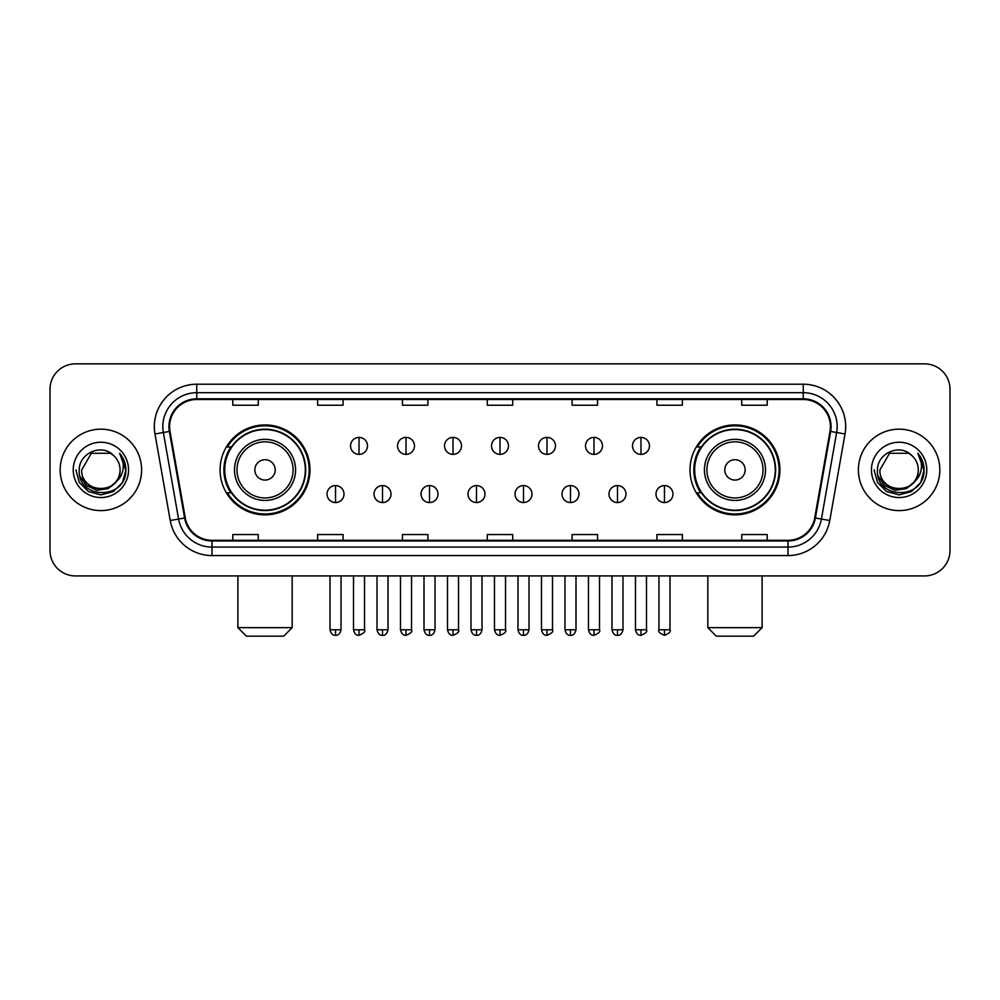 <?xml version="1.0" encoding="UTF-8"?>
<svg xmlns="http://www.w3.org/2000/svg" width="1000" height="1000" viewBox="0 0 1000 1000"><rect width="100%" height="100%" fill="white"/><g stroke="black" fill="none" stroke-linecap="round" stroke-linejoin="round"><path stroke-width="1.5" d="M690.013 469.888A44.962 44.962 0 0 0 734.963 514.85A44.962 44.962 0 0 0 779.925 469.888A44.962 44.962 0 0 0 734.963 424.925A44.962 44.962 0 0 0 690.013 469.888M220.075 469.888A44.962 44.962 0 0 0 265.038 514.85A44.962 44.962 0 0 0 309.988 469.888A44.962 44.962 0 0 0 265.038 424.925A44.962 44.962 0 0 0 220.075 469.888M230.863 492.788A41.137 41.137 0 0 1 230.863 446.987M700.788 492.788A41.137 41.137 0 0 1 700.788 446.987M50 389.3L50 550.475A25.45 25.45 0 0 0 75.45 575.925L924.55 575.925A25.45 25.45 0 0 0 950 550.475L950 389.3A25.45 25.45 0 0 0 924.55 363.85L75.45 363.85A25.45 25.45 0 0 0 50 389.3L50 550.475M60.175 469.888A40.712 40.712 0 0 0 100.9 510.6A40.712 40.712 0 0 0 141.613 469.888A40.712 40.712 0 0 0 100.9 429.175A40.712 40.712 0 0 0 60.175 469.888A40.712 40.712 0 0 0 100.9 510.6A40.712 40.712 0 0 0 141.613 469.888A40.712 40.712 0 0 0 100.9 429.175A40.712 40.712 0 0 0 60.175 469.888M858.388 469.888A40.712 40.712 0 0 0 899.1 510.6A40.712 40.712 0 0 0 939.825 469.888A40.712 40.712 0 0 0 899.1 429.175A40.712 40.712 0 0 0 858.388 469.888A40.712 40.712 0 0 0 899.1 510.6A40.712 40.712 0 0 0 939.825 469.888A40.712 40.712 0 0 0 899.1 429.175A40.712 40.712 0 0 0 858.388 469.888M169.6 426.625A27.15 27.15 0 0 1 196.75 399.487L803.25 399.487A27.15 27.15 0 0 1 829.987 431.337L814.725 517.863A27.15 27.15 0 0 1 788 540.288L212 540.288A27.15 27.15 0 0 1 185.275 517.863L170.012 431.337A27.15 27.15 0 0 1 169.6 426.625M168.925 426.625A27.825 27.825 0 0 0 169.35 431.463L184.6 517.975A27.825 27.825 0 0 0 212 540.975L788 540.975A27.825 27.825 0 0 0 815.4 517.975L830.65 431.463A27.825 27.825 0 0 0 803.25 398.8L196.75 398.8A27.825 27.825 0 0 0 168.925 426.625M154.975 433.988A42.413 42.413 0 0 1 196.75 384.212L803.25 384.212A42.413 42.413 0 0 1 845.025 433.988L829.762 520.513A42.413 42.413 0 0 1 788 555.562L212 555.562A42.413 42.413 0 0 1 170.238 520.513L154.975 433.988L163.337 432.512A33.925 33.925 0 0 1 196.75 392.7L803.25 392.7A33.925 33.925 0 0 1 836.663 432.512L821.413 519.038A33.925 33.925 0 0 1 788 547.075L212 547.075A33.925 33.925 0 0 1 178.588 519.038L163.337 432.512A33.925 33.925 0 0 1 162.812 426.625M924.55 363.85L75.45 363.85M75.45 575.925L924.55 575.925M950 550.475L950 389.3M815.4 517.975L821.413 519.038L836.663 432.512L845.025 433.988M487.275 399.487L487.275 405.225L512.725 405.225L512.725 399.487M402.45 399.487L402.45 405.225L427.9 405.225L427.9 399.487M317.625 399.487L317.625 405.225L343.075 405.225L343.075 399.487M232.8 399.487L232.8 405.225L258.25 405.225L258.25 399.487M572.1 399.487L572.1 405.225L597.55 405.225L597.55 399.487M656.925 399.487L656.925 405.225L682.375 405.225L682.375 399.487M741.75 399.487L741.75 405.225L767.2 405.225L767.2 399.487M512.725 540.288L512.725 534.55L487.275 534.55L487.275 540.288M427.9 540.288L427.9 534.55L402.45 534.55L402.45 540.288M343.075 540.288L343.075 534.55L317.625 534.55L317.625 540.288M258.25 540.288L258.25 534.55L232.8 534.55L232.8 540.288M597.55 540.288L597.55 534.55L572.1 534.55L572.1 540.288M682.375 540.288L682.375 534.55L656.925 534.55L656.925 540.288M767.2 540.288L767.2 534.55L741.75 534.55L741.75 540.288M115.588 482.2C105.412 495.962 80.725 487.163 81.725 469.888C80.55 494.613 121.237 494.613 120.062 469.888C121.237 494.613 80.55 494.613 81.725 469.888L91.312 453.288L110.475 453.288L113.45 455.4C101.688 443.075 79.037 453.225 79.25 469.888C77.1 499.487 125.075 500.25 125.85 471.325L125.9 469.888C125.825 463.6 123.737 458.075 119.625 453.325C122.75 458.45 123.85 463.975 122.925 469.888C122.025 474.913 119.588 479.025 115.588 482.2A19.175 19.175 0 0 0 120.062 469.888C121.237 494.613 80.55 494.613 81.725 469.888L91.312 453.288M120.062 469.888A19.175 19.175 0 0 0 113.45 455.4M116.812 481.175L108.15 488.663L96.812 490.25L86.375 485.525L79.85 476.1M73.238 469.888A27.65 27.65 0 0 0 100.9 497.537A27.65 27.65 0 0 0 128.55 469.888A27.65 27.65 0 0 0 100.9 442.238A27.65 27.65 0 0 0 73.238 469.888M119.625 453.325L125.887 470.613L124.725 462.312L125.887 470.613L124.725 462.312L125.887 470.613L119.812 453.537L125.887 470.613L119.812 453.537L125.9 469.888L122.55 482.388L113.4 491.538L100.9 494.888L88.4 491.538L79.237 482.388L75.9 469.888M119.812 453.537L125.887 470.625M283.7 636.15L246.375 636.15L237.887 627.663L292.175 627.663L283.7 636.15M275.212 469.888A10.175 10.175 0 0 0 265.038 459.712A10.175 10.175 0 0 0 254.85 469.888A10.175 10.175 0 0 0 265.038 480.062A10.175 10.175 0 0 0 275.212 469.888M295.575 469.888A30.538 30.538 0 0 0 265.038 439.35A30.538 30.538 0 0 0 234.5 469.888A30.538 30.538 0 0 0 265.038 500.425A30.538 30.538 0 0 0 295.575 469.888A30.538 30.538 0 0 1 265.038 500.425A30.538 30.538 0 0 1 234.5 469.888M305.325 469.888A40.287 40.287 0 0 0 265.038 429.6A40.287 40.287 0 0 0 224.737 469.888A40.287 40.287 0 0 0 265.038 510.175A40.287 40.287 0 0 0 305.325 469.888M309.137 469.888A44.112 44.112 0 0 1 227.338 492.788L231.425 492.788A40.675 40.675 0 0 0 291.938 500.387A40.675 40.675 0 0 0 291.938 439.387A40.675 40.675 0 0 0 231.425 446.987L227.338 446.987A44.112 44.112 0 0 1 309.137 469.888M753.625 636.15L716.3 636.15L707.825 627.663L762.113 627.663L753.625 636.15M745.15 469.888A10.175 10.175 0 0 0 734.963 459.712A10.175 10.175 0 0 0 724.788 469.888A10.175 10.175 0 0 0 734.963 480.062A10.175 10.175 0 0 0 745.15 469.888M765.5 469.888A30.538 30.538 0 0 0 734.963 439.35A30.538 30.538 0 0 0 704.425 469.888A30.538 30.538 0 0 0 734.963 500.425A30.538 30.538 0 0 0 765.5 469.888A30.538 30.538 0 0 1 734.963 500.425A30.538 30.538 0 0 1 704.425 469.888M775.263 469.888A40.287 40.287 0 0 0 734.963 429.6A40.287 40.287 0 0 0 694.675 469.888A40.287 40.287 0 0 0 734.963 510.175A40.287 40.287 0 0 0 775.263 469.888M779.075 469.888A44.112 44.112 0 0 1 697.275 492.788L701.363 492.788A40.675 40.675 0 0 0 761.875 500.387A40.675 40.675 0 0 0 761.875 439.387A40.675 40.675 0 0 0 701.363 446.987L697.275 446.987A44.112 44.112 0 0 1 779.075 469.888M359.025 437.4A8.488 8.488 0 0 0 350.538 445.875A8.488 8.488 0 0 0 359.025 454.363A8.488 8.488 0 0 0 367.5 445.875A8.488 8.488 0 0 0 359.025 437.4L359.025 454.363A8.488 8.488 0 0 0 367.5 445.875A8.488 8.488 0 0 0 359.025 437.4M406.012 437.4A8.488 8.488 0 0 0 397.525 445.875A8.488 8.488 0 0 0 406.012 454.363A8.488 8.488 0 0 0 414.5 445.875A8.488 8.488 0 0 0 406.012 437.4L406.012 454.363A8.488 8.488 0 0 0 414.5 445.875A8.488 8.488 0 0 0 406.012 437.4M453.013 437.4A8.488 8.488 0 0 0 444.525 445.875A8.488 8.488 0 0 0 453.013 454.363A8.488 8.488 0 0 0 461.488 445.875A8.488 8.488 0 0 0 453.013 437.4L453.013 454.363A8.488 8.488 0 0 0 461.488 445.875A8.488 8.488 0 0 0 453.013 437.4M500 437.4A8.488 8.488 0 0 0 491.512 445.875A8.488 8.488 0 0 0 500 454.363A8.488 8.488 0 0 0 508.488 445.875A8.488 8.488 0 0 0 500 437.4L500 454.363A8.488 8.488 0 0 0 508.488 445.875A8.488 8.488 0 0 0 500 437.4M546.987 437.4A8.488 8.488 0 0 0 538.513 445.875A8.488 8.488 0 0 0 546.987 454.363A8.488 8.488 0 0 0 555.475 445.875A8.488 8.488 0 0 0 546.987 437.4L546.987 454.363A8.488 8.488 0 0 0 555.475 445.875A8.488 8.488 0 0 0 546.987 437.4M593.987 437.4A8.488 8.488 0 0 0 585.5 445.875A8.488 8.488 0 0 0 593.987 454.363A8.488 8.488 0 0 0 602.475 445.875A8.488 8.488 0 0 0 593.987 437.4L593.987 454.363A8.488 8.488 0 0 0 602.475 445.875A8.488 8.488 0 0 0 593.987 437.4M640.975 437.4A8.488 8.488 0 0 0 632.5 445.875A8.488 8.488 0 0 0 640.975 454.363A8.488 8.488 0 0 0 649.463 445.875A8.488 8.488 0 0 0 640.975 437.4L640.975 454.363A8.488 8.488 0 0 0 649.463 445.875A8.488 8.488 0 0 0 640.975 437.4M335.525 485.575A8.488 8.488 0 0 0 327.038 494.062A8.488 8.488 0 0 0 335.525 502.55A8.488 8.488 0 0 0 344 494.062A8.488 8.488 0 0 0 335.525 485.575L335.525 502.55A8.488 8.488 0 0 0 344 494.062A8.488 8.488 0 0 0 335.525 485.575M382.512 485.575A8.488 8.488 0 0 0 374.038 494.062A8.488 8.488 0 0 0 382.512 502.55A8.488 8.488 0 0 0 391 494.062A8.488 8.488 0 0 0 382.512 485.575L382.512 502.55A8.488 8.488 0 0 0 391 494.062A8.488 8.488 0 0 0 382.512 485.575M429.513 485.575A8.488 8.488 0 0 0 421.025 494.062A8.488 8.488 0 0 0 429.513 502.55A8.488 8.488 0 0 0 437.987 494.062A8.488 8.488 0 0 0 429.513 485.575L429.513 502.55A8.488 8.488 0 0 0 437.987 494.062A8.488 8.488 0 0 0 429.513 485.575M476.5 485.575A8.488 8.488 0 0 0 468.025 494.062A8.488 8.488 0 0 0 476.5 502.55A8.488 8.488 0 0 0 484.988 494.062A8.488 8.488 0 0 0 476.5 485.575L476.5 502.55A8.488 8.488 0 0 0 484.988 494.062A8.488 8.488 0 0 0 476.5 485.575M523.5 485.575A8.488 8.488 0 0 0 515.013 494.062A8.488 8.488 0 0 0 523.5 502.55A8.488 8.488 0 0 0 531.975 494.062A8.488 8.488 0 0 0 523.5 485.575L523.5 502.55A8.488 8.488 0 0 0 531.975 494.062A8.488 8.488 0 0 0 523.5 485.575M570.487 485.575A8.488 8.488 0 0 0 562.013 494.062A8.488 8.488 0 0 0 570.487 502.55A8.488 8.488 0 0 0 578.975 494.062A8.488 8.488 0 0 0 570.487 485.575L570.487 502.55A8.488 8.488 0 0 0 578.975 494.062A8.488 8.488 0 0 0 570.487 485.575M617.487 485.575A8.488 8.488 0 0 0 609 494.062A8.488 8.488 0 0 0 617.487 502.55A8.488 8.488 0 0 0 625.962 494.062A8.488 8.488 0 0 0 617.487 485.575L617.487 502.55A8.488 8.488 0 0 0 625.962 494.062A8.488 8.488 0 0 0 617.487 485.575M664.475 485.575A8.488 8.488 0 0 0 656 494.062A8.488 8.488 0 0 0 664.475 502.55A8.488 8.488 0 0 0 672.962 494.062A8.488 8.488 0 0 0 664.475 485.575L664.475 502.55A8.488 8.488 0 0 0 672.962 494.062A8.488 8.488 0 0 0 664.475 485.575M918.275 469.888C919.45 494.613 878.763 494.613 879.938 469.888L889.525 453.288L908.688 453.288L911.663 455.4C899.9 443.075 877.25 453.225 877.463 469.888C875.3 499.487 923.288 500.25 924.062 471.325L924.1 469.888C924.038 463.6 921.938 458.075 917.825 453.325C920.962 458.45 922.062 463.975 921.137 469.888C920.238 474.913 917.788 479.025 913.8 482.2A19.175 19.175 0 0 0 918.275 469.888C919.45 494.613 878.763 494.613 879.938 469.888C878.763 494.613 919.45 494.613 918.275 469.888A19.175 19.175 0 0 0 911.663 455.4M913.8 482.2C903.612 495.962 878.938 487.163 879.938 469.888M915.013 481.175L906.363 488.663L895.013 490.25L884.575 485.525L878.062 476.1M871.45 469.888A27.65 27.65 0 0 0 899.1 497.537A27.65 27.65 0 0 0 926.762 469.888A27.65 27.65 0 0 0 899.1 442.238A27.65 27.65 0 0 0 871.45 469.888M917.825 453.325L924.1 470.613L922.925 462.312L924.1 470.613L922.925 462.312L924.1 470.613L918.012 453.537L924.1 470.613L918.012 453.537L924.1 469.888L920.763 482.388L911.6 491.538L899.1 494.888L886.6 491.538L877.45 482.388L874.1 469.888M918.012 453.537L924.1 470.625M803.25 384.212L803.25 398.8M163.337 432.512L169.35 431.463M212 555.562L212 540.975M788 540.975L788 555.562M170.238 520.513L184.6 517.975M830.65 431.463L836.663 432.512M196.75 384.212L196.75 398.8M821.413 519.038L829.762 520.513M293.087 469.888A28.05 28.05 0 0 0 265.038 441.838A28.05 28.05 0 0 0 236.975 469.888A28.05 28.05 0 0 0 265.038 497.938A28.05 28.05 0 0 0 293.087 469.888M763.025 469.888A28.05 28.05 0 0 0 734.963 441.838A28.05 28.05 0 0 0 706.912 469.888A28.05 28.05 0 0 0 734.963 497.938A28.05 28.05 0 0 0 763.025 469.888M359.025 629.788L353.5 629.788C354.462 633.713 356.312 635.55 359.025 635.3L359.025 629.788L364.538 629.788L364.538 575.925M406.012 629.788L400.5 629.788C401.463 633.713 403.3 635.55 406.012 635.3L406.012 629.788L411.525 629.788L411.525 575.925M453.013 629.788L447.488 629.788C448.45 633.713 450.288 635.55 453.013 635.3L453.013 629.788L458.525 629.788L458.525 575.925M500 629.788L494.487 629.788C495.45 633.713 497.287 635.55 500 635.3L500 629.788L505.513 629.788L505.513 575.925M546.987 629.788L541.475 629.788C542.438 633.713 544.275 635.55 546.987 635.3L546.987 629.788L552.513 629.788L552.513 575.925M593.987 629.788L588.475 629.788C589.438 633.713 591.275 635.55 593.987 635.3L593.987 629.788L599.5 629.788L599.5 575.925M640.975 629.788L635.462 629.788C636.425 633.713 638.263 635.55 640.975 635.3L640.975 629.788L646.5 629.788L646.5 575.925M335.525 629.788L330.012 629.788C330.975 633.713 332.812 635.55 335.525 635.3L335.525 629.788L341.037 629.788L341.037 575.925M382.512 629.788L377 629.788C377.962 633.713 379.8 635.55 382.512 635.3L382.512 629.788L388.025 629.788L388.025 575.925M429.513 629.788L424 629.788C424.963 633.713 426.8 635.55 429.513 635.3L429.513 629.788L435.025 629.788L435.025 575.925M476.5 629.788L470.988 629.788C471.95 633.713 473.787 635.55 476.5 635.3L476.5 629.788L482.013 629.788L482.013 575.925M523.5 629.788L517.987 629.788C518.95 633.713 520.788 635.55 523.5 635.3L523.5 629.788L529.012 629.788L529.012 575.925M570.487 629.788L564.975 629.788C565.938 633.713 567.775 635.55 570.487 635.3L570.487 629.788L576 629.788L576 575.925M617.487 629.788L611.975 629.788C612.938 633.713 614.775 635.55 617.487 635.3L617.487 629.788L623 629.788L623 575.925M664.475 629.788L658.962 629.788C657.85 631.55 659.688 633.387 664.475 635.3L664.475 629.788L669.987 629.788L669.987 575.925M292.175 575.925L292.175 627.663M237.887 575.925L237.887 627.663M762.113 575.925L762.113 627.663M707.825 575.925L707.825 627.663M353.5 629.788L353.5 575.925M364.538 629.788C365.65 631.55 363.812 633.387 359.025 635.3M400.5 629.788L400.5 575.925M411.525 629.788C412.65 631.55 410.812 633.387 406.012 635.3M447.488 629.788L447.488 575.925M458.525 629.788C459.637 631.55 457.8 633.387 453.013 635.3M494.487 629.788L494.487 575.925M505.513 629.788C506.637 631.55 504.8 633.387 500 635.3M541.475 629.788L541.475 575.925M552.513 629.788C553.625 631.55 551.788 633.387 546.987 635.3M588.475 629.788L588.475 575.925M599.5 629.788C600.625 631.55 598.787 633.387 593.987 635.3M635.462 629.788L635.462 575.925M646.5 629.788C647.613 631.55 645.775 633.387 640.975 635.3M330.012 629.788L330.012 575.925M341.037 629.788C340.075 633.713 338.237 635.55 335.525 635.3M377 629.788L377 575.925M388.025 629.788C387.062 633.713 385.225 635.55 382.512 635.3M424 629.788L424 575.925M435.025 629.788C434.062 633.713 432.225 635.55 429.513 635.3M470.988 629.788L470.988 575.925M482.013 629.788C481.05 633.713 479.212 635.55 476.5 635.3M517.987 629.788L517.987 575.925M529.012 629.788C528.05 633.713 526.213 635.55 523.5 635.3M564.975 629.788L564.975 575.925M576 629.788C575.037 633.713 573.2 635.55 570.487 635.3M611.975 629.788L611.975 575.925M623 629.788C622.038 633.713 620.2 635.55 617.487 635.3M658.962 629.788L658.962 575.925M669.987 629.788C671.112 631.55 669.275 633.387 664.475 635.3"/></g></svg>
